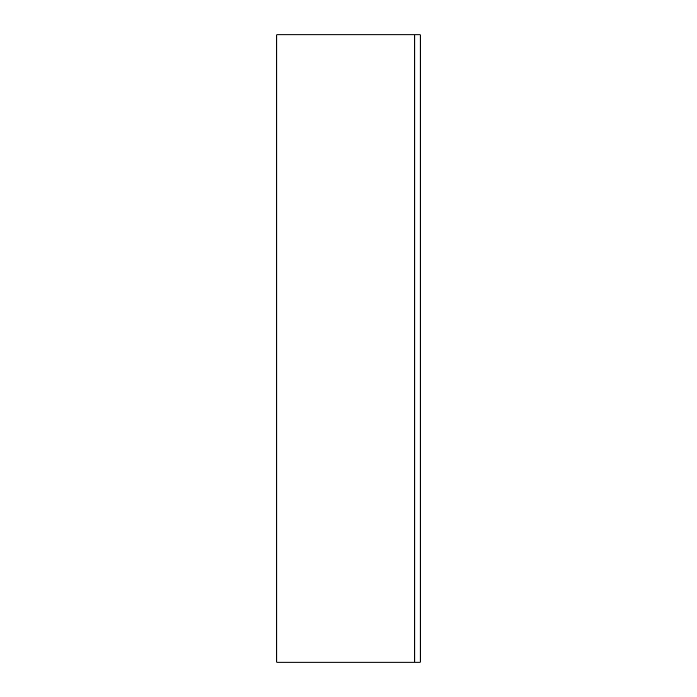 <?xml version="1.0" encoding="UTF-8"?>
<svg xmlns="http://www.w3.org/2000/svg" width="697" height="697" viewBox="0 0 697 697"><rect width="100%" height="100%" fill="white"/><g stroke="black" fill="none" stroke-linecap="round" stroke-linejoin="round"><path stroke-width="1.05" d="M276.805 662.15L276.805 34.85L276.805 662.15L420.195 662.15L420.195 34.85L420.195 662.15L414.811 662.15L414.811 34.85L414.811 662.15L276.805 662.15M420.195 34.85L276.805 34.85L420.195 34.85"/></g></svg>
